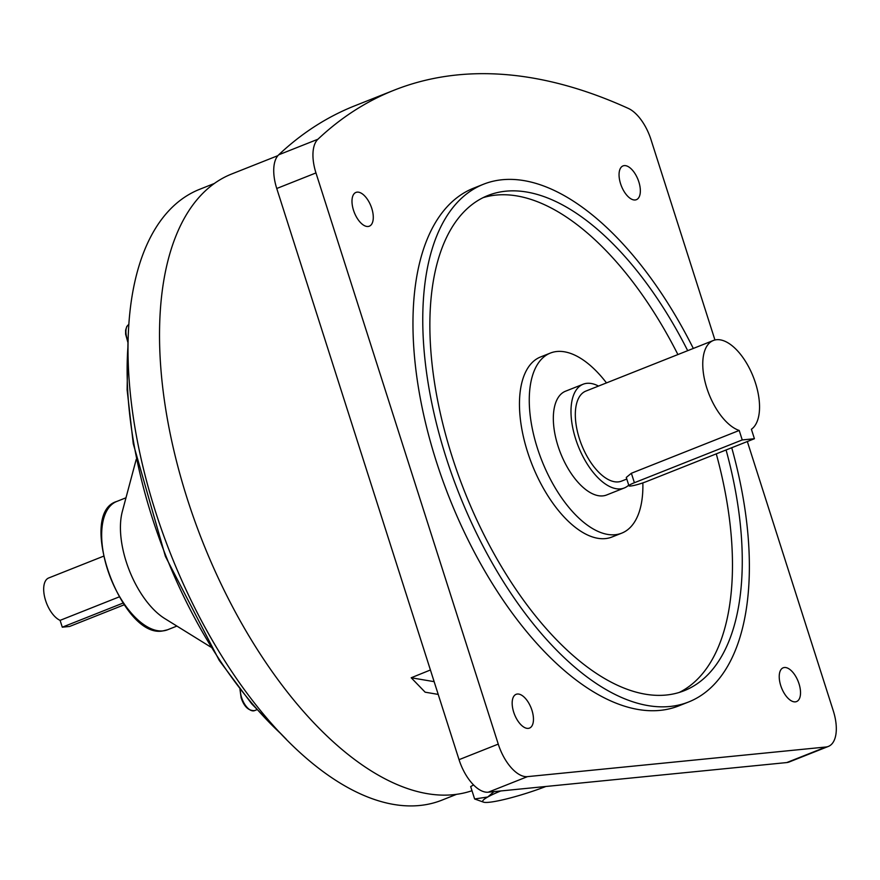 <?xml version="1.0" encoding="UTF-8"?>
<svg xmlns="http://www.w3.org/2000/svg" width="880" height="880" viewBox="0 0 880 880"><rect width="100%" height="100%" fill="white"/><g stroke="black" fill="none" stroke-linecap="round" stroke-linejoin="round"><path stroke-width="1.32" d="M493.955 791.637L487.762 796.994L474.628 798.974L470.668 786.577L473.572 784.938M474.628 798.974L483.67 802.197A44.946 5.445 162.3 0 0 489.148 802.274A44.946 5.445 162.3 0 0 526.933 793.111A44.946 5.445 162.3 0 0 545.875 786.478M500.731 790.966A44.946 5.445 162.3 0 0 487.762 796.994A44.946 5.445 162.3 0 0 483.67 802.197M628.738 485.133A55.814 27.401 -111.6 0 1 624.294 487.971A55.814 27.401 -111.6 0 1 620.554 488.873A55.814 27.401 -111.6 0 1 576.873 442.563A55.814 27.401 -111.6 0 1 583.121 384.23A55.814 27.401 -111.6 0 1 586.861 383.328A55.814 27.401 -111.6 0 1 598.51 386.067M624.294 487.971L606.65 494.978A55.814 27.401 -111.6 0 1 602.91 495.88A55.814 27.401 -111.6 0 1 559.218 449.57A55.814 27.401 -111.6 0 1 565.477 391.226L583.121 384.23M628.958 485.804L626.285 477.444L631.378 473.264L739.211 430.463A48.422 23.771 -111.6 0 1 706.002 385.352A48.422 23.771 -111.6 0 1 713.284 340.516A48.422 23.771 -111.6 0 1 716.54 339.724A48.422 23.771 -111.6 0 1 753.478 377.355A48.422 23.771 -111.6 0 1 751.399 429.253L754.413 438.724L742.236 439.934L634.392 482.724A12.111 1.463 162.3 0 0 628.958 485.804A12.111 1.463 162.3 0 0 630.685 486.013A12.111 1.463 162.3 0 0 646.58 481.525L754.413 438.724M626.791 479.039L621.577 481.107A48.422 23.771 -111.6 0 1 618.321 481.888A48.422 23.771 -111.6 0 1 580.426 441.705A48.422 23.771 -111.6 0 1 585.849 391.094L713.284 340.516M606.474 382.899A96.855 47.542 68.4 0 0 550.341 353.078A96.855 47.542 68.4 0 0 537.328 447.942A96.855 47.542 68.4 0 0 621.786 533.126A96.855 47.542 68.4 0 0 642.851 482.889M550.341 353.078L540.529 356.972A96.855 47.542 68.4 0 0 527.527 451.836A96.855 47.542 68.4 0 0 611.985 537.009L621.786 533.126M784.399 667.513A18.161 8.91 68.4 0 0 783.178 667.799A18.161 8.91 68.4 0 0 781.143 686.785A18.161 8.91 68.4 0 0 795.355 701.855A18.161 8.91 68.4 0 0 796.576 701.558A18.161 8.91 68.4 0 0 798.611 682.572A18.161 8.91 68.4 0 0 784.399 667.513M620.565 183.7A18.161 8.91 68.4 0 0 636.405 199.672A18.161 8.91 68.4 0 0 638.836 181.885A18.161 8.91 68.4 0 0 623.007 165.913A18.161 8.91 68.4 0 0 620.565 183.7M368.126 226.479A18.161 8.91 68.4 0 0 369.336 226.182A18.161 8.91 68.4 0 0 371.371 207.207A18.161 8.91 68.4 0 0 357.159 192.137A18.161 8.91 68.4 0 0 355.938 192.423A18.161 8.91 68.4 0 0 353.903 211.409A18.161 8.91 68.4 0 0 368.126 226.479M531.949 710.292A18.161 8.91 68.4 0 0 516.12 694.32A18.161 8.91 68.4 0 0 513.678 712.107A18.161 8.91 68.4 0 0 529.518 728.079A18.161 8.91 68.4 0 0 531.949 710.292M482.988 197.692A266.343 130.746 -111.6 0 1 677.897 354.552M687.698 350.669A266.343 130.746 68.4 0 0 487.817 195.547A266.343 130.746 68.4 0 0 452.045 456.412A266.343 130.746 68.4 0 0 684.31 690.657A266.343 130.746 68.4 0 0 726.077 449.966M693.308 348.436A278.443 136.686 68.4 0 0 483.351 184.294A278.443 136.686 68.4 0 0 445.951 457.017A278.443 136.686 68.4 0 0 688.776 701.91A278.443 136.686 68.4 0 0 731.731 447.722M483.351 184.294L473.55 188.188A278.443 136.686 68.4 0 0 436.15 460.911A278.443 136.686 68.4 0 0 678.975 705.804L688.776 701.91M103.4 556.259L48.686 577.973A23.001 11.297 68.4 0 0 45.012 598.521A23.001 11.297 68.4 0 0 60.104 620.356L119.119 596.926M136.224 459.371L122.309 511.577A69.003 33.88 68.4 0 0 164.769 618.563L210.705 647.02M214.181 183.535L199.485 189.376A328.57 161.293 68.4 0 0 162.679 532.818A328.57 161.293 68.4 0 0 419.837 805.475A328.57 161.293 68.4 0 0 441.881 800.162L456.588 794.321M277.904 155.65L231.528 174.053A330.99 162.481 68.4 0 0 194.447 520.025A330.99 162.481 68.4 0 0 453.508 794.684A330.99 162.481 68.4 0 0 471.988 790.713M430.419 669.988L411.202 677.765L425.139 692.186L438.207 694.408M716.276 453.86A266.343 130.746 -111.6 0 1 679.327 692.406M714.945 339.988L651.002 139.656A36.322 17.831 68.4 0 0 628.331 108.416A945.802 464.299 68.4 0 0 394.064 90.211A945.802 464.299 68.4 0 0 317.922 139.238A36.322 17.831 68.4 0 0 315.964 172.931L498.256 744.106A36.322 17.831 68.4 0 0 527.483 776.633L488.268 792.198L786.764 762.564L825.979 746.999A36.322 17.831 68.4 0 0 828.41 746.405A36.322 17.831 68.4 0 0 833.294 710.842L747.34 441.529M488.268 792.198A36.322 17.831 -111.6 0 1 459.041 759.671L498.256 744.106M315.964 172.931L276.749 188.496L459.041 759.671M276.749 188.496A36.322 17.831 -111.6 0 1 278.707 154.803L317.922 139.238M394.064 90.211L354.849 105.776A945.802 464.299 68.4 0 0 278.707 154.803M828.41 746.405L789.206 761.97A36.322 17.831 -111.6 0 1 786.764 762.564M527.483 776.633L825.979 746.999M60.104 620.356L62.282 627.187L69.597 626.461L124.168 604.802M411.202 677.765L434.137 681.659M742.236 439.934L739.211 430.463M122.991 603.097L62.282 627.187M127.908 347.05A297.891 146.234 68.4 0 0 281.666 734.481M167.574 629.772L162.701 630.949C121.539 638.858 76.472 513.403 116.666 501.49A69.003 33.88 68.4 0 0 108.944 573.628A69.003 33.88 68.4 0 0 162.954 630.883A69.003 33.88 68.4 0 0 167.574 629.772L176.891 626.076M240.339 689.832A14.894 7.315 68.4 0 0 241.582 697.521A14.894 7.315 68.4 0 0 254.562 710.622C248.567 710.886 244.09 706.607 241.131 697.774L239.965 689.359M127.831 342.199L125.62 334.202L125.609 330.176L126.797 326.458L128.7 324.61A14.894 7.315 68.4 0 0 127.93 341.132M634.392 482.724L631.378 473.264M286.275 739.233L251.757 703.89L219.263 660.429L165.407 556.391L133.265 443.74L127.116 389.818L127.996 340.428M254.562 710.622L256.817 709.731M116.666 501.49L125.983 497.794"/></g></svg>

